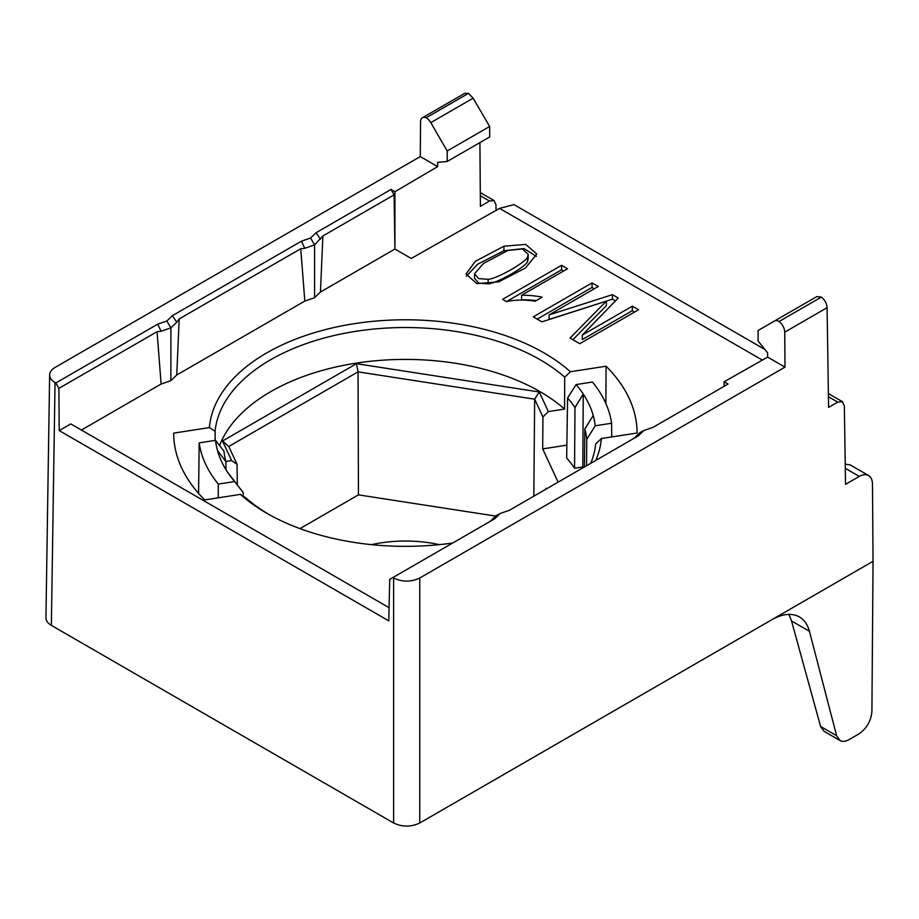 <?xml version="1.0" encoding="UTF-8"?>
<svg xmlns="http://www.w3.org/2000/svg" width="919" height="919" viewBox="0 0 919 919"><rect width="100%" height="100%" fill="white"/><g stroke="black" fill="none" stroke-linecap="round" stroke-linejoin="round"><path stroke-width="1.38" d="M767.618 357.112L724.126 381.776L728.043 384.039L653.087 427.324L643.909 430.494L638.406 435.79L509.39 510.286L500.212 513.457L494.709 518.764L392.85 577.569L393.619 578.017C402.327 582.129 411.046 582.129 419.753 578.017L784.998 367.141L784.734 332.161A9.236 5.33 -120 0 0 779.082 321.501A9.236 5.33 -120 0 0 774.464 321.041L816.784 296.607L758.095 330.495L758.095 340.995L767.618 352.839L767.618 357.112L784.998 367.141M420.282 156.575L55.037 367.451C51.544 369.53 49.741 372.011 49.626 374.895C49.66 377.858 51.464 380.409 55.037 382.534L55.806 382.982L157.677 324.177L166.856 320.995L172.347 315.699L301.375 241.215L310.553 238.032L316.044 232.737L391.012 189.452L394.929 191.715L437.662 166.615L437.662 162.341L447.185 161.491L489.724 136.931L489.643 126.477L473.124 98.195L430.804 122.629A9.236 5.33 -120 0 0 426.186 117.758A9.236 5.33 -120 0 0 422.453 117.735A9.236 5.33 -120 0 0 420.546 121.894L420.282 156.575L437.662 166.615M762.345 360.099L499.545 208.372L411.252 258.469L394.929 249.038L394.113 194.839L322.879 235.965L314.585 244.891L314.585 297.687L320.455 292.035L394.929 249.038L394.929 191.715M81.412 430.046L161.112 384.039L170.888 380.65L176.758 374.998L304.809 301.076L314.585 297.687M590.722 463.325A190.624 110.062 0 0 0 595.684 443.923L601.371 438.547L637.085 433.021A231.703 133.772 0 0 0 606.081 366.221L570.366 371.747L564.714 377.169A190.624 110.062 0 0 0 356.044 331.288A190.624 110.062 0 0 0 215.069 431.264L209.394 427.588L173.68 433.113A231.703 133.772 0 0 0 173.68 433.894A231.703 133.772 0 0 0 204.673 499.913L240.399 494.388L246.051 498.006A190.624 110.062 0 0 0 269.841 514.985M601.371 438.547A196.218 113.29 180 0 1 595.799 460.396M452.711 543.003A196.218 113.29 180 0 1 267.854 513.87A196.218 113.29 180 0 1 240.399 494.388M209.394 427.588A196.218 113.29 180 0 1 354.596 323.637A196.218 113.29 180 0 1 570.366 371.747M498.684 281.857L525.427 268.015L536.799 254.023L525.714 244.408L503.934 246.212L475.422 261.272L465.944 274.046L476.869 283.626L498.684 281.857M567.528 268.75L561.543 265.292L502.521 299.364L506.3 301.547A47.455 27.398 180 0 1 535.18 301.237L542.199 297.182A57.564 33.233 0 0 0 521.59 295.263L567.528 268.75M579.774 343.695L638.567 309.749L632.341 306.165L582.29 335.056L618.246 298.02L612.433 294.666L549.068 314.907L598.28 286.498L592.054 282.903L533.273 316.848L541.934 321.845A13102.505 7564.668 0 0 0 606.391 301.11A13802.576 7968.844 0 0 0 570.079 338.089L579.774 343.695M394.113 194.839L391.012 189.452M316.044 232.737L320.455 239.239M779.082 321.501L821.391 297.078C824.848 299.939 826.755 303.477 827.089 307.704L828.593 407.404L837.76 402.108L828.433 396.732M419.753 578.017L419.753 822.999L873.05 561.291L872.464 484.014C872.384 479.902 871.074 477.064 868.558 475.514C865.962 474.112 862.872 474.411 859.288 476.41L845.537 484.359L844.343 405.853L842.39 401.66L837.76 402.108M845.227 464.152L850.178 464.899L868.581 475.525M771.811 619.728C782.563 613.731 791.764 612.789 799.427 616.925C804.297 619.808 807.629 624.587 809.421 631.273L836.623 735.717L839.955 740.496L823.998 731.271L820.575 726.447L791.535 620.945L788.881 614.374M419.753 822.999C411.046 827.111 402.327 827.111 393.619 822.999L51.361 625.391C47.799 623.266 45.996 620.716 45.95 617.763M545.656 489.345L545.875 488.265L546.231 489.011M426.186 117.758L468.483 93.336L473.124 98.195M422.453 117.735L464.784 93.301L468.483 93.336M495.996 210.394L495.95 204.707L494.054 200.549L489.482 201.031L480.315 195.747M479.913 142.594L480.396 206.373L489.482 201.031M499.545 208.372L513.974 204.615L764.93 349.507M724.126 381.776L724.126 386.302M447.185 161.491L447.185 150.992L430.804 122.629M821.391 297.078L816.784 296.607M561.543 265.292L561.543 269.818L563.611 271.002M521.59 295.263L521.59 299.789A57.564 33.233 180 0 1 536.156 300.674M506.714 301.478L561.543 269.818M606.391 301.11L606.391 305.636A13802.576 7968.844 180 0 0 572.905 339.731M537.19 319.111L592.054 287.429L594.363 288.761M592.054 282.903L592.054 287.429M549.068 314.907L549.068 319.433L603.645 302.006M606.391 301.122L612.433 299.192L615.431 300.927M612.433 294.666L612.433 299.192M582.29 335.056L582.29 339.582L632.341 310.691L634.638 312.012M632.341 306.165L632.341 310.691M839.955 740.496C842.516 741.874 845.583 741.564 849.156 739.554L858.737 734.028C866.663 728.549 871.051 721.036 871.913 711.467L873.05 561.291M447.185 150.992L489.643 126.477M466.347 276.251L477.662 264.212L503.934 250.738L524.002 248.555L536.409 256.367M474.514 273.759L474.514 278.285L478.684 283.121L488.15 283.845C497.547 283.213 526.851 266.108 527.552 261.421L528.195 258.779L528.195 254.253L527.552 256.895C526.851 261.582 497.547 278.687 488.15 279.319L478.684 278.595L474.514 273.759L483.509 263.42L508 250.416L522.36 248.946L528.195 254.253M222.513 441.005L228.762 446.508L237.045 464.325L231.599 460.591L222.513 441.005L356.411 363.694L539.258 391.976L548.356 411.586L542.934 417.008L534.663 399.179L539.258 391.976M533.824 496.18L534.663 399.179L358.065 371.862L356.411 363.694M495.709 516.087L358.444 494.859L358.054 371.85L228.762 446.485M634.007 438.34L639.865 432.688L643.909 430.494M490.309 521.303L496.168 515.651L500.212 513.457M172.347 315.699L176.758 322.201L170.888 327.853L170.888 380.65M301.375 241.215L304.809 248.279L300.754 248.739L179.182 318.927L176.758 322.201M574.961 407.554A181.698 104.904 0 0 0 567.597 397.961L576.121 384.567A190.29 109.866 180 0 1 583.255 394.044L574.961 407.554L574.57 468.253A181.054 104.525 0 0 0 566.655 457.972L567.597 397.961M215.161 440.408L215.069 431.264M237.32 484.991L237.045 464.325M231.599 460.591L225.879 461.476M566.862 445.152L542.692 448.897L558.132 482.142M583.22 467.656A189.509 109.418 0 0 0 582.784 466.99L574.57 468.253M606.081 366.221L605.885 403.579M548.356 411.586L564.565 409.081L564.714 377.169M542.692 448.897L542.934 417.008M322.879 235.965L320.455 292.035M310.553 238.032L314.585 244.891L304.809 248.279M300.754 248.739L304.809 301.076M179.182 318.927L176.758 374.998M166.856 320.995L170.888 327.853L161.112 331.242L157.057 331.702L161.112 384.039M371.414 544.645A95.185 54.956 180 0 1 439.351 544.645M584.392 466.978L584.852 428.886L593.226 415.514A190.29 109.866 180 0 0 583.255 394.044L582.784 466.99M586.529 465.749L586.781 439.316A181.698 104.904 0 0 0 584.852 428.886M226.005 469.735L225.902 461.556L217.539 450.62A190.29 109.866 180 0 1 215.517 440.35L223.972 451.126A181.698 104.904 0 0 0 225.902 461.556M243.225 496.203L243.167 492.481L234.632 481.567L218.297 484.095A206.913 119.459 180 0 1 199.17 442.889L215.517 440.35M234.632 481.567A190.29 109.866 180 0 1 231.668 477.914A190.29 109.866 180 0 1 227.498 472.09L235.804 482.877A181.698 104.904 0 0 0 236.7 484.21M389.07 607.677L70.774 423.912L59.207 430.586L388.771 620.865L389.713 579.384L392.85 577.569M576.121 384.567L592.468 382.04A206.913 119.459 180 0 1 611.594 423.245L595.248 425.784L586.781 439.316M593.226 415.514A190.29 109.866 180 0 1 595.248 425.784M227.498 472.09A190.29 109.866 180 0 1 217.539 450.62M564.565 409.081A190.29 109.866 0 0 0 371.115 361.201A190.29 109.866 0 0 0 219.584 445.543M358.444 494.859L299.973 528.62M59.207 430.586L58.885 388.381L55.806 382.982M198.584 493.411L199.17 442.889M611.744 436.939L611.594 423.245M218.217 497.822L218.297 484.095M157.057 331.702L58.885 388.381M157.677 324.177L161.112 331.242M488.15 279.319L488.15 283.845M827.089 307.704L784.734 332.161M859.288 476.41L845.285 468.322M820.575 726.447L836.623 735.717M809.421 631.273L791.535 620.945M55.037 382.534L51.361 625.391M393.619 822.999L393.619 578.017M503.934 246.212L503.934 250.738M527.552 261.421L527.552 256.895M494.066 200.56L480.292 192.611M842.401 401.672L828.387 393.573M45.95 617.706L49.626 374.849"/></g></svg>
